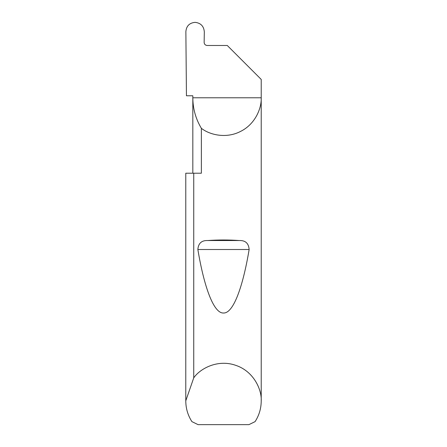 <?xml version="1.0" encoding="UTF-8"?>
<svg xmlns="http://www.w3.org/2000/svg" width="447" height="447" viewBox="0 0 447 447"><rect width="100%" height="100%" fill="white"/><g stroke="black" fill="none" stroke-linecap="round" stroke-linejoin="round"><path stroke-width="0.67" d="M192.825 173.212L192.825 97.781C192.886 108.744 195.736 118.924 201.373 128.323L201.373 173.212L193.741 173.212L193.741 377.849C200.222 368.412 217.946 359.014 235.748 365.344C253.684 371.284 261.892 389.583 261.216 401.015L261.216 97.781C261.651 108.727 254.924 124.322 240.648 131.373C226.556 138.799 209.984 135.1 201.373 128.323M192.825 95.77L192.825 97.781L261.216 97.781L261.216 79.426L227.272 45.482L207.162 45.482C205.341 45.292 204.335 44.287 204.139 42.465L204.324 31.877C203.826 26.183 200.759 23.009 195.115 22.35C189.478 22.886 186.393 25.965 185.868 31.597L186.444 95.77L192.825 95.77M207.553 240.536C218.186 239.793 228.814 239.793 239.447 240.536C245.459 240.363 248.688 243.358 249.141 249.51C242.967 286.51 233.44 313.503 223.5 313.012C213.56 313.503 204.033 286.51 197.859 249.51C198.317 243.352 201.547 240.357 207.553 240.536L239.447 240.536M261.216 401.015C261.165 408.48 259.12 415.352 255.081 421.633L248.906 424.65L198.094 424.65L191.919 421.633C187.88 415.352 185.835 408.48 185.784 401.015L185.784 173.212L193.741 173.212M185.784 401.015L185.784 173.212M185.784 400.814L193.741 377.849M197.859 249.51L249.141 249.51"/></g></svg>
